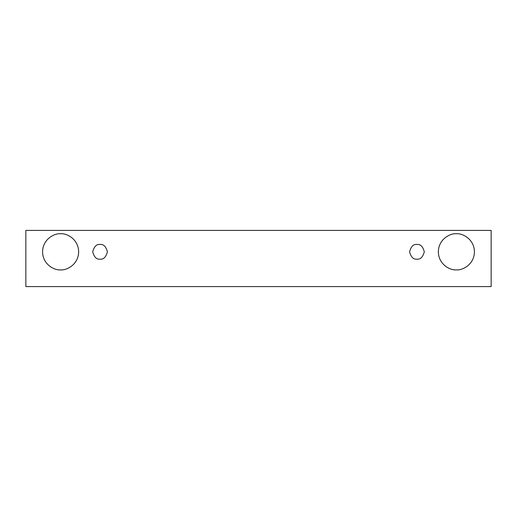 <?xml version="1.0" encoding="UTF-8"?>
<svg xmlns="http://www.w3.org/2000/svg" width="517" height="517" viewBox="0 0 517 517"><rect width="100%" height="100%" fill="white"/><g stroke="black" fill="none" stroke-linecap="round" stroke-linejoin="round"><path stroke-width="0.39" stroke-dasharray="2.58 1.94" d="M491.15 230.42L25.85 230.42L25.85 286.58L491.15 286.58L491.15 230.42L491.15 286.58L25.85 286.58L25.85 230.42L491.15 230.42M60.612 269.868C65.892 270.591 78.416 265.176 78.662 251.818C78.416 238.453 65.892 233.038 60.612 233.762C55.332 233.038 42.808 238.453 42.562 251.818C42.808 265.176 55.332 270.591 60.612 269.868C55.332 270.591 42.808 265.176 42.562 251.818C42.808 238.453 55.332 233.038 60.612 233.762C65.892 233.038 78.416 238.453 78.662 251.818C78.416 265.176 65.892 270.591 60.612 269.868M456.388 269.868C461.668 270.591 474.192 265.176 474.438 251.818C474.192 238.453 461.668 233.038 456.388 233.762C451.108 233.038 438.584 238.453 438.338 251.818C438.584 265.176 451.108 270.591 456.388 269.868C451.108 270.591 438.584 265.176 438.338 251.818C438.584 238.453 451.108 233.038 456.388 233.762C461.668 233.038 474.192 238.453 474.438 251.818C474.192 265.176 461.668 270.591 456.388 269.868M416.941 259.166C420.418 259.586 422.874 257.136 424.295 251.818C422.874 246.493 420.418 244.043 416.941 244.463C413.464 244.043 411.015 246.493 409.587 251.818C411.015 257.136 413.464 259.586 416.941 259.166C413.464 259.586 411.015 257.136 409.587 251.818C411.015 246.493 413.464 244.043 416.941 244.463C420.418 244.043 422.874 246.493 424.295 251.818C422.874 257.136 420.418 259.586 416.941 259.166M100.059 259.166C103.536 259.586 105.985 257.136 107.413 251.818C105.985 246.493 103.536 244.043 100.059 244.463C96.582 244.043 94.126 246.493 92.705 251.818C94.126 257.136 96.582 259.586 100.059 259.166C96.582 259.586 94.126 257.136 92.705 251.818C94.126 246.493 96.582 244.043 100.059 244.463C103.536 244.043 105.985 246.493 107.413 251.818C105.985 257.136 103.536 259.586 100.059 259.166"/><path stroke-width="0.78" d="M25.85 230.42L491.15 230.42L491.15 286.58L25.85 286.58L25.85 230.42L25.85 286.58L491.15 286.58L491.15 230.42L25.85 230.42M60.612 269.868C55.332 270.591 42.808 265.176 42.562 251.818C42.808 238.453 55.332 233.038 60.612 233.762C65.892 233.038 78.416 238.453 78.662 251.818C78.416 265.176 65.892 270.591 60.612 269.868C65.892 270.591 78.416 265.176 78.662 251.818C78.416 238.453 65.892 233.038 60.612 233.762C55.332 233.038 42.808 238.453 42.562 251.818C42.808 265.176 55.332 270.591 60.612 269.868M456.388 269.868C451.108 270.591 438.584 265.176 438.338 251.818C438.584 238.453 451.108 233.038 456.388 233.762C461.668 233.038 474.192 238.453 474.438 251.818C474.192 265.176 461.668 270.591 456.388 269.868C461.668 270.591 474.192 265.176 474.438 251.818C474.192 238.453 461.668 233.038 456.388 233.762C451.108 233.038 438.584 238.453 438.338 251.818C438.584 265.176 451.108 270.591 456.388 269.868M416.941 259.166C413.464 259.586 411.015 257.136 409.587 251.818C411.015 246.493 413.464 244.043 416.941 244.463C420.418 244.043 422.874 246.493 424.295 251.818C422.874 257.136 420.418 259.586 416.941 259.166C420.418 259.586 422.874 257.136 424.295 251.818C422.874 246.493 420.418 244.043 416.941 244.463C413.464 244.043 411.015 246.493 409.587 251.818C411.015 257.136 413.464 259.586 416.941 259.166M100.059 259.166C96.582 259.586 94.126 257.136 92.705 251.818C94.126 246.493 96.582 244.043 100.059 244.463C103.536 244.043 105.985 246.493 107.413 251.818C105.985 257.136 103.536 259.586 100.059 259.166C103.536 259.586 105.985 257.136 107.413 251.818C105.985 246.493 103.536 244.043 100.059 244.463C96.582 244.043 94.126 246.493 92.705 251.818C94.126 257.136 96.582 259.586 100.059 259.166"/></g></svg>
